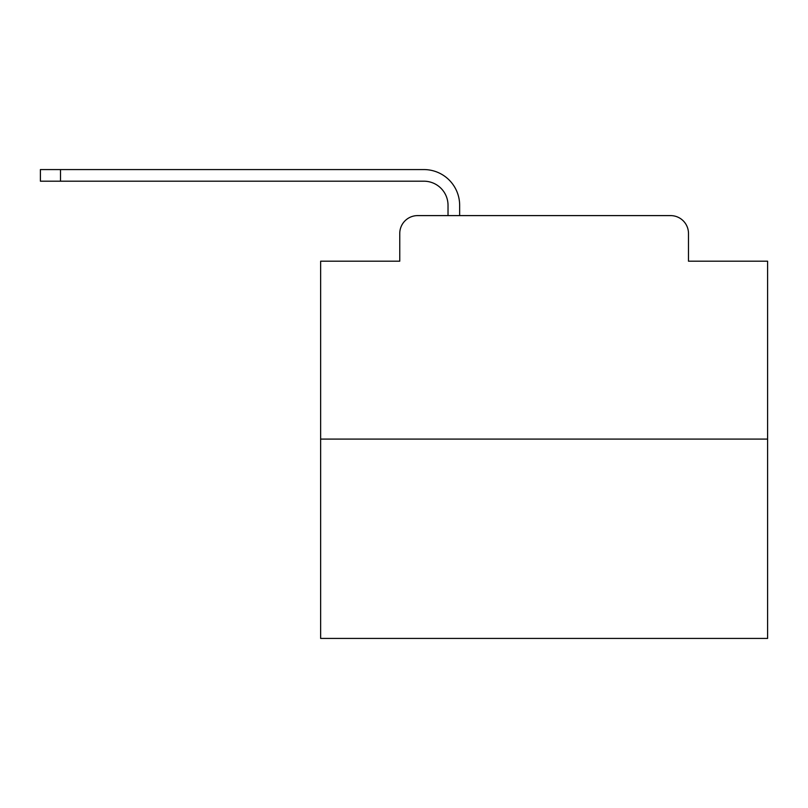 <?xml version="1.0" encoding="UTF-8"?>
<svg xmlns="http://www.w3.org/2000/svg" width="808" height="808" viewBox="0 0 808 808"><rect width="100%" height="100%" fill="white"/><g stroke="black" fill="none" stroke-linecap="round" stroke-linejoin="round"><path stroke-width="1.21" d="M399.758 233.482L399.758 261.196L399.758 233.482A17.877 17.877 0 0 1 417.635 215.605L448.026 215.605L448.026 205.323A24.139 24.139 0 0 0 423.887 181.194L40.4 181.194L40.4 169.569L423.887 169.569A35.754 35.754 0 0 1 459.651 205.323L459.651 215.605L670.61 215.605L417.635 215.605M767.6 439.087L320.645 439.087L320.645 638.431L767.6 638.431L767.6 261.196L688.487 261.196L688.487 233.482A17.877 17.877 0 0 0 670.61 215.605M320.645 439.087L320.645 261.196L399.758 261.196M688.487 261.196L688.487 233.482M448.026 205.323A24.139 24.139 0 0 0 423.887 181.194A24.139 24.139 0 0 1 448.026 205.323A24.139 24.139 0 0 0 423.887 181.194A24.139 24.139 0 0 1 448.026 205.323A24.139 24.139 0 0 0 423.887 181.194A24.139 24.139 0 0 1 448.026 205.323A24.139 24.139 0 0 0 423.887 181.194A24.139 24.139 0 0 1 448.026 205.323A24.139 24.139 0 0 0 423.887 181.194A24.139 24.139 0 0 1 448.026 205.323A24.139 24.139 0 0 0 423.887 181.194A24.139 24.139 0 0 1 448.026 205.323A24.139 24.139 0 0 0 423.887 181.194A24.139 24.139 0 0 1 448.026 205.323A24.139 24.139 0 0 0 423.887 181.194A24.139 24.139 0 0 1 448.026 205.323A24.139 24.139 0 0 0 423.887 181.194A24.139 24.139 0 0 1 448.026 205.323A24.139 24.139 0 0 0 423.887 181.194A24.139 24.139 0 0 1 448.026 205.323A24.139 24.139 0 0 0 423.887 181.194A24.139 24.139 0 0 1 448.026 205.323A24.139 24.139 0 0 0 423.887 181.194A24.139 24.139 0 0 1 448.026 205.323A24.139 24.139 0 0 0 423.887 181.194A24.139 24.139 0 0 1 448.026 205.323A24.139 24.139 0 0 0 423.887 181.194A24.139 24.139 0 0 1 448.026 205.323A24.139 24.139 0 0 0 423.887 181.194A24.139 24.139 0 0 1 448.026 205.323M60.509 169.569L423.887 169.569L60.509 169.569L423.887 169.569L60.509 169.569L423.887 169.569L60.509 169.569L423.887 169.569L60.509 169.569L423.887 169.569L60.509 169.569L423.887 169.569L60.509 169.569L423.887 169.569L60.509 169.569L423.887 169.569L60.509 169.569L423.887 169.569L60.509 169.569L423.887 169.569L60.509 169.569L423.887 169.569L60.509 169.569L423.887 169.569L60.509 169.569L423.887 169.569L60.509 169.569L423.887 169.569L60.509 169.569L423.887 169.569L60.509 169.569L60.509 181.194"/></g></svg>

